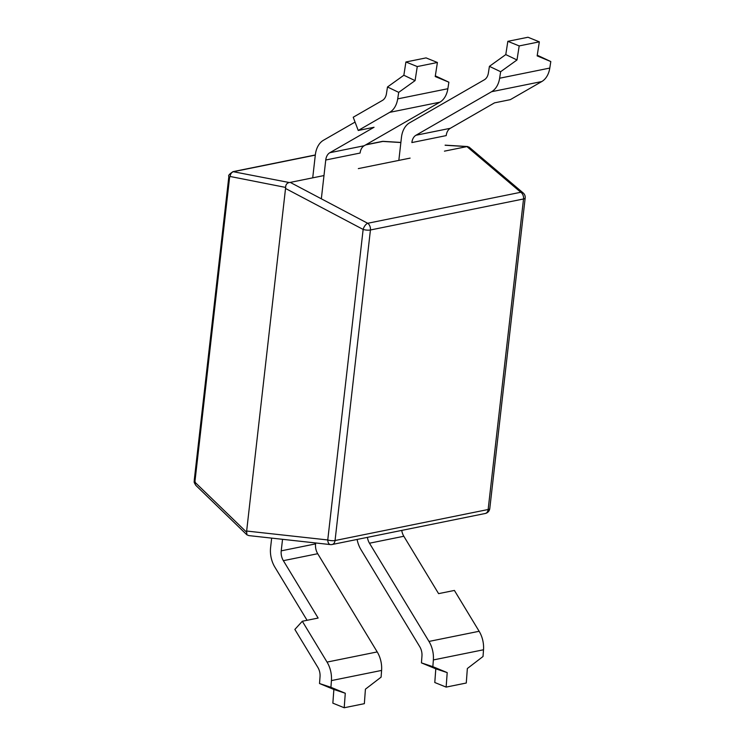 <?xml version="1.0" encoding="UTF-8"?>
<svg xmlns="http://www.w3.org/2000/svg" width="745" height="745" viewBox="0 0 745 745"><rect width="100%" height="100%" fill="white"/><g stroke="black" fill="none" stroke-linecap="round" stroke-linejoin="round"><path stroke-width="1.12" d="M489.791 508.518L525.178 197.984A5.737 1.723 6.5 0 1 523.53 198.971L370.433 229.982L335.054 540.525L488.143 509.506A5.737 1.723 6.5 0 0 489.791 508.518A5.737 5.737 0 0 1 485.237 513.491A5.737 4.014 -101.5 0 0 488.143 509.506L523.53 198.971A5.737 4.014 -101.5 0 0 520.792 192.266A5.737 3.995 -49.7 0 1 523.186 192.955L469.089 147.1L466.938 146.597L444.448 151.151M400.866 142.537L382.883 141.429A5.737 3.092 -86.5 0 1 383.47 141.364A5.737 5.737 0 0 0 381.98 141.466L366.009 144.698M410.104 158.117L358.336 168.603M323.982 175.559L290.243 182.395L367.695 223.276A5.737 2.626 117.8 0 0 363.141 229.432L327.753 539.967L246.651 531.036L285.652 187.423C285.652 184.695 286.862 183.065 289.284 182.534L290.243 182.395M485.237 513.491L332.14 544.502A5.737 4.014 78.5 0 0 335.054 540.525A5.737 1.723 -173.5 0 1 327.753 539.967A5.737 3.213 -83.7 0 0 330.38 544.586L248.821 535.599L246.884 534.808L246.651 531.036M445.119 145.256L466.938 146.597L520.792 192.266L367.695 223.276A5.737 4.014 78.5 0 1 370.433 229.982A5.737 1.723 -173.5 0 1 363.141 229.432L285.68 188.55M246.856 534.78L195.982 485.526C192.927 480.981 194.696 481.866 194.231 480.367L228.864 176.397C228.017 175.643 229.395 174.06 232.989 171.648L289.284 182.534M333.872 689.47L332.857 703.159L344.209 707.75L345.28 693.25L330.929 687.309L331.423 680.585A22.927 16.055 -101.5 0 0 327.046 662.091L302.312 621.255L294.862 629.441L317.845 667.371A11.464 8.027 78.5 0 1 320.033 676.618L319.521 683.528L333.872 689.47L345.28 693.25M344.209 707.75L364.352 703.671L365.423 689.172L381.095 677.149L381.589 670.425A22.927 16.055 -101.5 0 0 377.212 651.922L317.715 553.712A11.464 8.027 78.5 0 1 315.573 543.887L315.684 542.965M448.881 82.201L435.22 76.539L437.408 62.487L417.265 66.566L415.077 80.618L398.715 92.361L397.7 98.88A22.927 16.055 -101.5 0 1 389.682 112.355L358.233 130.468L374.046 127.265L329.839 152.706A11.464 8.027 -101.5 0 0 325.751 160.007L360.105 153.051A11.464 8.027 78.5 0 1 364.193 145.741L439.848 102.195A22.927 16.055 -101.5 0 0 447.866 88.72L448.881 82.201L435.331 75.86M437.408 62.487L426.056 57.896L405.913 61.984L403.855 75.245L415.077 80.618M417.265 66.566L405.913 61.984M398.715 92.361L387.493 86.988L403.855 75.245M330.929 687.309L319.521 683.528M358.233 130.468L353.223 117.235L382.436 100.417A11.464 8.027 78.5 0 0 386.45 93.684L387.493 86.988M271.664 538.114L270.603 547.491A22.927 16.055 -101.5 0 0 274.868 567.131L307.07 620.287M282.541 539.315L281.228 550.844A11.464 8.027 -101.5 0 0 283.361 560.668L318.124 618.052L302.312 621.255M355.058 122.078L323.507 140.237A22.927 16.055 -101.5 0 0 315.34 154.848L312.714 177.841M321.337 198.813L325.751 160.007M446.134 687.104L447.205 672.605L432.854 666.663L421.447 662.882L435.797 668.824L434.791 682.513L446.134 687.104L466.277 683.016L467.348 668.526L483.021 656.503L483.514 649.77A22.927 16.055 -101.5 0 0 479.137 631.276L454.403 590.44L438.591 593.644L403.827 536.26A11.464 8.027 78.5 0 1 401.76 530.403M432.854 666.663L433.357 659.94A22.927 16.055 -101.5 0 0 428.98 641.436L369.473 543.217A11.464 8.027 78.5 0 1 367.415 537.359M450.306 128.298L415.961 135.255A11.464 8.027 78.5 0 0 411.873 142.565L446.218 135.599A11.464 8.027 78.5 0 1 450.306 128.298L494.512 102.857L510.316 99.653L541.773 81.55A22.927 16.055 -101.5 0 0 549.791 68.065L550.806 61.556L537.257 55.214M415.961 135.255L491.607 91.71A22.927 16.055 -101.5 0 0 499.634 78.225L500.64 71.716L489.418 66.342L488.375 73.029A11.464 8.027 78.5 0 1 484.371 79.771L409.629 122.795A22.927 16.055 -101.5 0 0 401.453 137.406L398.836 160.399M357.106 539.445A22.927 16.055 -101.5 0 0 360.99 549.689L419.77 646.725A11.464 8.027 78.5 0 1 421.959 655.972L421.447 662.882M550.806 61.556L537.154 55.884L539.333 41.841L519.191 45.92L507.839 41.329L505.781 54.59L517.002 59.963L500.64 71.716M505.781 54.59L489.418 66.342M519.191 45.92L517.002 59.963M539.333 41.841L527.982 37.25L507.839 41.329M435.797 668.824L447.205 672.605M195.982 485.526A4.582 3.222 -45.9 0 1 195.358 482.602L194.976 481.251L229.609 177.282L230.233 176.5L285.652 187.423M194.231 480.367A4.582 1.378 6.5 0 0 194.976 481.251M228.864 176.397A4.582 1.378 6.5 0 0 229.609 177.282M381.98 141.466A5.737 4.014 -101.5 0 1 382.883 141.429L365.618 144.921M315.303 155.118L233.856 171.62A4.582 3.781 101.1 0 0 230.233 176.5M246.399 532.005L195.358 482.602M331.423 680.585L381.589 670.425M397.7 98.88L447.866 88.72M281.228 550.844L315.573 543.887M283.361 560.668L317.715 553.712M329.839 152.706L364.193 145.741M389.682 112.355L439.848 102.195M327.046 662.091L377.212 651.922M483.514 649.77L433.357 659.94M479.137 631.276L428.98 641.436M549.791 68.065L499.634 78.225M541.773 81.55L491.607 91.71M403.827 536.26L369.473 543.217M467.692 146.542L445.137 145.154M400.875 142.435L383.47 141.364M525.178 197.984A5.737 5.737 0 0 0 523.186 192.955M330.38 544.586A5.737 5.737 0 0 0 332.14 544.502M315.321 154.969L232.989 171.648"/></g></svg>

